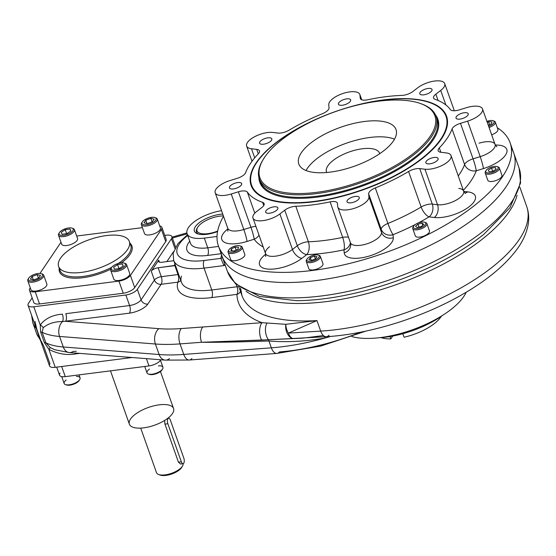 <?xml version="1.0" encoding="UTF-8"?>
<svg xmlns="http://www.w3.org/2000/svg" width="556" height="556" viewBox="0 0 556 556"><rect width="100%" height="100%" fill="white"/><g stroke="black" fill="none" stroke-linecap="round" stroke-linejoin="round"><path stroke-width="0.83" d="M56.691 367.134L59.534 375.161A9.376 3.753 160.5 0 0 65.274 376.634L148.98 365.931L146.395 358.641L148.98 365.931A9.376 3.753 160.5 0 0 160.448 360.26L160.774 359.774L160.448 360.26A9.376 3.753 160.5 0 1 148.98 365.931L65.274 376.634A9.376 3.753 160.5 0 1 60.006 373.104M65.274 376.634L61.681 366.494L65.274 376.634M160.448 360.26L162.922 367.245A8.437 3.378 160.5 0 1 162.498 369.108A8.437 3.378 160.5 0 1 154.102 373.84A8.437 3.378 160.5 0 1 147.013 372.874L144.748 366.473M441.318 316.281A35.723 14.303 160.5 0 1 404.101 337.221L402.787 333.732L404.101 337.221A35.723 14.303 160.5 0 0 441.318 316.281M390.819 338.91A35.723 14.303 160.5 0 1 381.089 337.61A35.723 14.303 160.5 0 0 390.819 338.91L389.937 336.547L390.819 338.91L392.751 336.053L390.819 338.91M442.896 315.155A56.559 22.643 160.5 0 1 379.157 337.728A56.559 22.643 160.5 0 0 442.896 315.155M228.711 250.242A7.499 3.002 -19.5 0 0 228.092 252.222A7.499 3.002 -19.5 0 0 228.669 252.924A7.499 3.002 -19.5 0 0 237.176 252.153A7.499 3.002 -19.5 0 0 242.228 247.211A7.499 3.002 -19.5 0 0 241.651 246.51A7.499 3.002 -19.5 0 0 240.498 246.065M228.092 252.222L230.67 259.506A7.499 3.002 -19.5 0 0 238.746 259.833A7.499 3.002 -19.5 0 0 244.814 254.502L242.228 247.211M238.037 249.074L234.291 250.93L230.928 250.853L231.31 248.928L235.056 247.079L238.42 247.149L238.037 249.074L234.291 250.93L230.928 250.853L231.31 248.928L235.056 247.079L238.42 247.149L238.037 249.074M236.105 250.033L235.056 247.079L236.105 250.033M231.998 250.881L231.31 248.928L231.998 250.881M228.926 249.797L228.363 250.728A7.499 3.002 -19.5 0 0 228.669 252.924A7.499 3.002 -19.5 0 0 238.656 251.444A7.499 3.002 -19.5 0 0 241.082 246.225L240.053 245.856A6.561 2.627 -19.5 0 0 234 246.426A6.561 2.627 -19.5 0 0 228.926 249.797A6.561 2.627 -19.5 0 0 229.197 251.715A6.561 2.627 -19.5 0 0 237.933 250.422A6.561 2.627 -19.5 0 0 240.053 245.856M229.197 251.715A6.561 2.627 -19.5 0 0 239.97 249.018A6.561 2.627 -19.5 0 0 235.452 245.988A6.561 2.627 -19.5 0 0 229.197 251.715M306.877 259.457A7.499 3.002 -19.5 0 0 306.252 261.438A7.499 3.002 -19.5 0 0 310.839 262.613A7.499 3.002 -19.5 0 0 320.395 256.427A7.499 3.002 -19.5 0 0 318.657 255.28M306.252 261.438L308.83 268.729A7.499 3.002 -19.5 0 0 316.906 269.055A7.499 3.002 -19.5 0 0 322.973 263.718L320.395 256.427M317.024 256.747L315.593 258.874L311.527 260.361L308.893 259.728L310.324 257.602L314.39 256.114L317.024 256.747L315.593 258.874L311.527 260.361L308.893 259.728L310.324 257.602L314.39 256.114L317.024 256.747M315.398 258.943L314.39 256.114L315.398 258.943M311.284 260.305L310.324 257.602L311.284 260.305M307.086 259.013L306.523 259.951A7.499 3.002 -19.5 0 0 310.839 262.613A7.499 3.002 -19.5 0 0 318.935 259.249A7.499 3.002 -19.5 0 0 319.241 255.447L318.22 255.072A6.561 2.627 -19.5 0 0 312.159 255.649A6.561 2.627 -19.5 0 0 307.086 259.013A6.561 2.627 -19.5 0 0 310.867 261.348A6.561 2.627 -19.5 0 0 317.949 258.401A6.561 2.627 -19.5 0 0 318.22 255.072M310.867 261.348A6.561 2.627 -19.5 0 0 319.193 255.864A6.561 2.627 -19.5 0 0 309.046 257.164A6.561 2.627 -19.5 0 0 310.867 261.348M413.379 226.626A7.499 3.002 -19.5 0 0 412.754 228.613A7.499 3.002 -19.5 0 0 422.803 228.106A7.499 3.002 -19.5 0 0 426.897 223.602A7.499 3.002 -19.5 0 0 425.166 222.456M412.754 228.613L415.339 235.897A7.499 3.002 -19.5 0 0 423.408 236.224A7.499 3.002 -19.5 0 0 429.475 230.893L426.897 223.602M422.011 223.178L423.735 224.332L421.351 226.507L417.243 227.536L415.527 226.382L417.91 224.207L422.011 223.178L423.735 224.332L421.351 226.507L417.243 227.536L415.527 226.382L417.91 224.207L422.011 223.178L422.741 225.236L422.011 223.178M418.939 227.112L417.91 224.207L418.939 227.112M413.588 226.188L413.025 227.119A7.499 3.002 -19.5 0 0 415.089 229.85A7.499 3.002 -19.5 0 0 422.803 228.106A7.499 3.002 -19.5 0 0 425.75 222.615L424.721 222.247A6.561 2.627 -19.5 0 0 418.661 222.817A6.561 2.627 -19.5 0 0 413.588 226.188A6.561 2.627 -19.5 0 0 415.395 228.572A6.561 2.627 -19.5 0 0 422.143 227.043A6.561 2.627 -19.5 0 0 424.721 222.247M422.143 227.043A6.561 2.627 -19.5 0 0 423.151 221.99A6.561 2.627 -19.5 0 0 413.317 226.855A6.561 2.627 -19.5 0 0 422.143 227.043M485.583 171.317A7.499 3.002 -19.5 0 0 485.214 172.965A7.499 3.002 -19.5 0 0 491.518 173.819A7.499 3.002 -19.5 0 0 498.975 169.608A7.499 3.002 -19.5 0 0 499.351 167.961A7.499 3.002 -19.5 0 0 497.62 166.814M485.214 172.965L487.793 180.255A7.499 3.002 -19.5 0 0 495.869 180.582A7.499 3.002 -19.5 0 0 501.936 175.251L499.351 167.961M491.511 168.037L495.375 167.537L496.063 169.135L492.894 171.22L489.03 171.714L488.335 170.122L491.511 168.037L495.375 167.537L496.063 169.135L492.894 171.22L489.03 171.714L488.335 170.122L491.511 168.037L492.644 171.255L491.511 168.037M495.959 169.205L495.375 167.537L495.959 169.205M486.048 170.539L485.485 171.477A7.499 3.002 -19.5 0 0 489.947 174.125A7.499 3.002 -19.5 0 0 498.975 169.608A7.499 3.002 -19.5 0 0 498.204 166.974L497.175 166.598A6.561 2.627 -19.5 0 0 491.115 167.175A6.561 2.627 -19.5 0 0 486.048 170.539A6.561 2.627 -19.5 0 0 489.954 172.86A6.561 2.627 -19.5 0 0 497.856 168.906A6.561 2.627 -19.5 0 0 497.175 166.598M497.856 168.906A6.561 2.627 -19.5 0 0 490.948 167.238A6.561 2.627 -19.5 0 0 487.188 172.819A6.561 2.627 -19.5 0 0 497.856 168.906M493.144 120.735A6.561 2.627 -19.5 0 0 486.91 121.375A6.561 2.627 -19.5 0 1 493.638 120.986A6.561 2.627 -19.5 0 1 488.661 126.33A6.561 2.627 -19.5 0 0 493.638 120.986A6.561 2.627 -19.5 0 0 493.144 120.735L494.173 121.111A7.499 3.002 -19.5 0 1 494.736 121.389A7.499 3.002 -19.5 0 1 489.072 127.491A7.499 3.002 -19.5 0 0 495.32 122.098A7.499 3.002 -19.5 0 0 494.736 121.389A7.499 3.002 -19.5 0 0 493.589 120.951M491.657 134.781A7.499 3.002 -19.5 0 0 497.898 129.381L495.32 122.098M487.271 122.396L488.543 121.764L491.907 121.84L491.525 123.766L488.314 125.35L491.525 123.766L491.907 121.84L488.543 121.764L489.586 124.718L488.543 121.764L487.271 122.396M59.374 232.658A7.499 3.002 -19.5 0 0 67.172 234.472A7.499 3.002 -19.5 0 0 72.092 228.155A7.499 3.002 -19.5 0 0 65.323 228.759A7.499 3.002 -19.5 0 0 59.471 232.498A7.499 3.002 -19.5 0 0 59.374 232.658L58.811 233.596A8.437 3.378 -19.5 0 1 58.922 233.416A8.437 3.378 -19.5 0 0 58.505 235.271A8.437 3.378 -19.5 0 0 65.601 236.23A8.437 3.378 -19.5 0 0 73.99 231.491A8.437 3.378 -19.5 0 0 74.414 229.635A8.437 3.378 -19.5 0 0 72.544 228.363M58.505 235.271L61.66 244.181A8.437 3.378 -19.5 0 0 68.756 245.14A8.437 3.378 -19.5 0 0 77.145 240.4A8.437 3.378 -19.5 0 0 77.569 238.545L74.414 229.635M66.922 233.652L62.084 234.271L61.223 232.276L65.184 229.67L70.021 229.051L70.883 231.039L66.922 233.652L62.084 234.271L61.223 232.276L65.184 229.67L70.021 229.051L70.883 231.039L66.922 233.652M70.758 231.129L70.021 229.051L70.758 231.129M66.609 233.687L65.184 229.67L66.609 233.687M58.811 233.596A8.437 3.378 -19.5 0 0 67.582 235.64A8.437 3.378 -19.5 0 0 73.121 228.53L72.092 228.155M59.471 232.498A7.499 3.002 -19.5 0 0 67.366 234.403A7.499 3.002 -19.5 0 0 71.668 228.03A7.499 3.002 -19.5 0 0 59.471 232.498M28.446 278.653A8.437 3.378 -19.5 0 0 27.8 280.815A8.437 3.378 -19.5 0 0 32.964 282.142A8.437 3.378 -19.5 0 0 43.709 275.185A8.437 3.378 -19.5 0 0 41.839 273.913M27.8 280.815L30.955 289.725A8.437 3.378 -19.5 0 0 40.039 290.093A8.437 3.378 -19.5 0 0 46.864 284.095L43.709 275.185M40.505 275.394L38.712 278.049L33.631 279.911L30.344 279.119L32.137 276.464L37.217 274.601L40.505 275.394L38.712 278.049L33.631 279.911L30.344 279.119L32.137 276.464L37.217 274.601L40.505 275.394M38.468 278.139L37.217 274.601L38.468 278.139M33.332 279.842L32.137 276.464L33.332 279.842M28.669 278.209L28.106 279.147A8.437 3.378 -19.5 0 0 32.964 282.142A8.437 3.378 -19.5 0 0 42.068 278.354A8.437 3.378 -19.5 0 0 42.416 274.073L41.387 273.705A7.499 3.002 -19.5 0 0 34.465 274.358A7.499 3.002 -19.5 0 0 28.669 278.209A7.499 3.002 -19.5 0 0 32.985 280.87A7.499 3.002 -19.5 0 0 41.081 277.507A7.499 3.002 -19.5 0 0 41.387 273.705M32.985 280.87A7.499 3.002 -19.5 0 0 42.506 274.608A7.499 3.002 -19.5 0 0 30.907 276.096A7.499 3.002 -19.5 0 0 32.985 280.87M111.082 268.367A8.437 3.378 -19.5 0 0 110.665 270.223A8.437 3.378 -19.5 0 0 117.761 271.189A8.437 3.378 -19.5 0 0 126.149 266.442A8.437 3.378 -19.5 0 0 126.573 264.593A8.437 3.378 -19.5 0 0 124.704 263.315M110.665 270.223L113.82 279.133A8.437 3.378 -19.5 0 0 122.897 279.501A8.437 3.378 -19.5 0 0 129.729 273.496L126.573 264.593M117.58 264.593L122.417 263.975L123.279 265.963L119.311 268.576L114.48 269.194L113.612 267.2L117.58 264.593L122.417 263.975L123.279 265.963L119.311 268.576L114.48 269.194L113.612 267.2L117.58 264.593L119.005 268.611L117.58 264.593M123.147 266.053L122.417 263.975L123.147 266.053M111.534 267.61L110.971 268.548A8.437 3.378 -19.5 0 0 115.989 271.53A8.437 3.378 -19.5 0 0 126.149 266.442A8.437 3.378 -19.5 0 0 125.281 263.481L124.252 263.106A7.499 3.002 -19.5 0 0 117.33 263.766A7.499 3.002 -19.5 0 0 111.534 267.61A7.499 3.002 -19.5 0 0 115.995 270.258A7.499 3.002 -19.5 0 0 125.024 265.74A7.499 3.002 -19.5 0 0 124.252 263.106M125.024 265.74A7.499 3.002 -19.5 0 0 117.128 263.836A7.499 3.002 -19.5 0 0 112.833 270.216A7.499 3.002 -19.5 0 0 125.024 265.74M142.016 222.511A8.437 3.378 -19.5 0 0 141.363 224.673A8.437 3.378 -19.5 0 0 146.527 226A8.437 3.378 -19.5 0 0 157.272 219.043A8.437 3.378 -19.5 0 0 155.409 217.771M141.363 224.673L144.518 233.583A8.437 3.378 -19.5 0 0 149.682 234.91A8.437 3.378 -19.5 0 0 160.427 227.953L157.272 219.043M143.997 222.852L145.783 220.19L150.864 218.327L154.158 219.12L152.365 221.781L147.284 223.644L143.997 222.852L145.783 220.19L150.864 218.327L154.158 219.12L152.365 221.781L147.284 223.644L143.997 222.852M146.979 223.568L145.783 220.19L146.979 223.568M152.122 221.872L150.864 218.327L152.122 221.872M142.232 222.066L141.669 223.005A8.437 3.378 -19.5 0 0 150.447 225.041A8.437 3.378 -19.5 0 0 155.979 217.931L154.957 217.563A7.499 3.002 -19.5 0 0 151.517 217.368A7.499 3.002 -19.5 0 0 142.232 222.066A7.499 3.002 -19.5 0 0 150.037 223.88A7.499 3.002 -19.5 0 0 154.957 217.563M151.517 217.368A7.499 3.002 -19.5 0 0 141.995 223.63A7.499 3.002 -19.5 0 0 153.588 222.15A7.499 3.002 -19.5 0 0 151.517 217.368M158.404 365.855A8.437 3.378 160.5 0 1 162.616 368.92A8.437 3.378 160.5 0 1 156.097 373.243A8.437 3.378 160.5 0 1 148.306 373.986A8.437 3.378 160.5 0 1 147.437 371.019A8.437 3.378 160.5 0 1 149.453 369.087M162.616 368.92L162.053 369.858A7.499 3.002 160.5 0 1 156.257 373.702A7.499 3.002 160.5 0 1 149.335 374.362L148.306 373.986M162.276 369.406A7.499 3.002 160.5 0 1 156.257 373.702A7.499 3.002 160.5 0 1 148.883 374.153M79.015 374.876L80.057 377.837A8.437 3.378 160.5 0 1 69.298 384.801A8.437 3.378 160.5 0 1 64.148 383.473L61.716 376.6M76.408 376.405A8.437 3.378 160.5 0 1 79.751 379.512A8.437 3.378 160.5 0 1 73.232 383.842A8.437 3.378 160.5 0 1 65.441 384.578A8.437 3.378 160.5 0 1 66.192 379.977M79.751 379.512L79.188 380.45A7.499 3.002 160.5 0 1 73.392 384.293A7.499 3.002 160.5 0 1 66.47 384.954L65.441 384.578M79.411 380.005A7.499 3.002 160.5 0 1 73.392 384.293A7.499 3.002 160.5 0 1 66.018 384.745M181.339 461.821A3.753 1.633 82.7 0 0 183.73 463.217A3.753 1.633 82.7 0 0 183.821 458.137L170.344 420.072A3.753 1.633 82.7 0 0 167.954 418.675A3.753 1.633 82.7 0 0 167.863 423.755L181.339 461.821A3.753 1.633 82.7 0 0 183.056 463.697A3.753 1.633 82.7 0 0 183.821 458.137L170.344 420.072A3.753 1.633 82.7 0 0 168.628 418.195A3.753 1.633 82.7 0 0 167.863 423.755L164.979 424.124L167.863 423.755L181.339 461.821L178.455 462.189L181.339 461.821M432.297 139.431A93.755 37.537 160.5 0 1 339.056 192.112A93.755 37.537 160.5 0 1 260.208 181.43A93.755 37.537 160.5 0 0 339.056 192.112A93.755 37.537 160.5 0 0 432.297 139.431A93.755 37.537 160.5 0 0 436.974 118.831A93.755 37.537 160.5 0 1 432.297 139.431M421.198 103.798A93.755 37.537 160.5 0 1 436.078 116.294A93.755 37.537 160.5 0 1 431.4 136.894A93.755 37.537 160.5 0 1 338.159 189.575A93.755 37.537 160.5 0 1 259.311 178.893A93.755 37.537 160.5 0 1 263.009 159.815M433.138 139.952A94.464 37.815 160.5 0 1 333.475 194.343A94.464 37.815 160.5 0 1 258.881 177.44A94.464 37.815 160.5 0 0 333.475 194.343A94.464 37.815 160.5 0 0 433.138 139.952A94.464 37.815 160.5 0 0 435.494 114.897A94.464 37.815 160.5 0 1 433.138 139.952M420.69 103.611L421.719 103.986A93.755 37.537 160.5 0 1 431.4 136.894A93.755 37.537 160.5 0 1 318.512 193.363A93.755 37.537 160.5 0 1 262.717 160.288L263.28 159.35A92.824 37.162 160.5 0 1 335.004 111.756A92.824 37.162 160.5 0 1 420.69 103.611A92.824 37.162 160.5 0 1 430.274 136.192A92.824 37.162 160.5 0 1 318.512 192.091A92.824 37.162 160.5 0 1 263.28 159.35M430.274 136.192A92.824 37.162 160.5 0 1 279.383 191.528A92.824 37.162 160.5 0 1 332.564 112.632A92.824 37.162 160.5 0 1 430.274 136.192M301.373 152.671A51.569 20.641 -19.5 0 0 355.652 165.757A51.569 20.641 -19.5 0 0 385.197 121.924A51.569 20.641 -19.5 0 0 301.373 152.671A51.569 20.641 -19.5 0 0 298.794 163.999A51.569 20.641 -19.5 0 0 354.297 166.244A51.569 20.641 -19.5 0 0 396.018 129.569A51.569 20.641 -19.5 0 0 352.65 123.696A51.569 20.641 -19.5 0 0 301.373 152.671M256.733 162.512A103.138 41.29 -19.5 0 0 251.59 185.162A103.138 41.29 -19.5 0 0 362.588 189.659A103.138 41.29 -19.5 0 0 446.023 116.308A103.138 41.29 -19.5 0 0 351.239 106.676A103.138 41.29 -19.5 0 1 446.107 128.2A103.138 41.29 -19.5 0 1 325.01 199.75A103.138 41.29 -19.5 0 1 256.733 162.512A103.138 41.29 -19.5 0 1 319.186 118.025A103.138 41.29 -19.5 0 0 256.733 162.512M307.357 168.378A51.159 20.482 -19.5 0 0 306.05 170.525A51.159 20.482 -19.5 0 1 307.357 168.378A51.159 20.482 -19.5 0 1 348.258 142.551A51.159 20.482 -19.5 0 1 394.489 139.208A51.159 20.482 -19.5 0 0 348.258 142.551A51.159 20.482 -19.5 0 0 307.357 168.378M326.706 172.478A28.127 11.259 160.5 0 1 326.483 171.964A28.127 11.259 160.5 0 1 349.237 151.962A28.127 11.259 160.5 0 1 379.512 153.185A28.127 11.259 160.5 0 1 379.665 153.727A28.127 11.259 160.5 0 0 349.237 151.962A28.127 11.259 160.5 0 0 326.706 172.478M483.769 234.396A151.892 60.806 -19.5 0 1 296.57 300.685A151.892 60.806 -19.5 0 0 483.769 234.396L509.935 207.729L520.611 182.875L519.151 168.315A154.7 61.931 160.5 0 1 393.995 278.341A154.7 61.931 160.5 0 1 227.494 271.599L222.039 256.212A154.7 61.931 160.5 0 0 388.547 262.953A154.7 61.931 160.5 0 0 513.702 152.928A154.7 61.931 160.5 0 1 388.547 262.953A154.7 61.931 160.5 0 1 222.039 256.212L218.459 246.086A154.7 61.931 160.5 0 1 223.533 216.319A154.7 61.931 160.5 0 0 374.925 256.226A154.7 61.931 160.5 0 0 497.321 127.748A154.7 61.931 160.5 0 1 510.116 142.809A154.7 61.931 160.5 0 1 384.96 252.827A154.7 61.931 160.5 0 1 218.459 246.086M459.548 114.189A6.484 2.599 160.5 0 1 468.242 113.751A6.484 2.599 160.5 0 1 462.995 118.365A6.484 2.599 160.5 0 1 456.01 118.081A6.484 2.599 160.5 0 1 459.548 114.189A6.484 2.599 160.5 0 1 468.277 114.376A6.484 2.599 160.5 0 1 458.554 119.179A6.484 2.599 160.5 0 1 459.548 114.189M434.125 157.459A6.484 2.599 160.5 0 1 438.093 158.474A6.484 2.599 160.5 0 1 432.846 163.089A6.484 2.599 160.5 0 1 425.868 162.804A6.484 2.599 160.5 0 1 434.125 157.459A6.484 2.599 160.5 0 1 435.925 161.587A6.484 2.599 160.5 0 1 425.896 162.873A6.484 2.599 160.5 0 1 434.125 157.459M358.745 196.845A6.484 2.599 160.5 0 1 359.245 197.456A6.484 2.599 160.5 0 1 353.998 202.064A6.484 2.599 160.5 0 1 347.02 201.786A6.484 2.599 160.5 0 1 351.392 197.512A6.484 2.599 160.5 0 1 358.745 196.845A6.484 2.599 160.5 0 1 352.56 202.502A6.484 2.599 160.5 0 1 348.098 199.507A6.484 2.599 160.5 0 1 358.745 196.845M277.562 209.278A6.484 2.599 160.5 0 1 271.113 212.927A6.484 2.599 160.5 0 1 265.657 212.183A6.484 2.599 160.5 0 1 270.904 207.576A6.484 2.599 160.5 0 1 277.882 207.854A6.484 2.599 160.5 0 1 277.562 209.278A6.484 2.599 160.5 0 1 267.019 213.15A6.484 2.599 160.5 0 1 270.73 207.631A6.484 2.599 160.5 0 1 277.562 209.278M238.135 187.476A6.484 2.599 160.5 0 1 229.44 187.914A6.484 2.599 160.5 0 1 234.688 183.306A6.484 2.599 160.5 0 1 241.672 183.584A6.484 2.599 160.5 0 1 238.135 187.476A6.484 2.599 160.5 0 1 229.406 187.289A6.484 2.599 160.5 0 1 239.129 182.486A6.484 2.599 160.5 0 1 238.135 187.476M263.558 144.212A6.484 2.599 160.5 0 1 259.589 143.191A6.484 2.599 160.5 0 1 264.837 138.583A6.484 2.599 160.5 0 1 271.815 138.861A6.484 2.599 160.5 0 1 263.558 144.212A6.484 2.599 160.5 0 1 261.758 140.077A6.484 2.599 160.5 0 1 271.787 138.798A6.484 2.599 160.5 0 1 263.558 144.212M338.938 104.827A6.484 2.599 160.5 0 1 338.437 104.215A6.484 2.599 160.5 0 1 343.684 99.6A6.484 2.599 160.5 0 1 350.662 99.885A6.484 2.599 160.5 0 1 346.291 104.16A6.484 2.599 160.5 0 1 338.938 104.827A6.484 2.599 160.5 0 1 345.123 99.17A6.484 2.599 160.5 0 1 349.585 102.158A6.484 2.599 160.5 0 1 338.938 104.827M420.121 92.386A6.484 2.599 160.5 0 1 426.57 88.745A6.484 2.599 160.5 0 1 432.026 89.481A6.484 2.599 160.5 0 1 426.779 94.096A6.484 2.599 160.5 0 1 419.801 93.811A6.484 2.599 160.5 0 1 420.121 92.386A6.484 2.599 160.5 0 1 430.664 88.522A6.484 2.599 160.5 0 1 426.952 94.034A6.484 2.599 160.5 0 1 420.121 92.386M446.183 116.767A103.138 41.29 160.5 0 1 446.788 127.685M258.151 194.482A103.138 41.29 160.5 0 1 251.757 185.614M383.133 99.955A103.673 41.505 160.5 0 1 446.906 127.213A103.673 41.505 160.5 0 1 362.7 189.957A103.673 41.505 160.5 0 1 257.769 194.19A103.673 41.505 160.5 0 1 277.632 141.405A103.673 41.505 160.5 0 1 383.133 99.955A103.673 41.505 160.5 0 1 411.85 166.022A103.673 41.505 160.5 0 1 251.534 186.524A103.673 41.505 160.5 0 1 383.133 99.955M227.842 231.185L227.758 228.252A16.409 6.568 160.5 0 0 243.82 229.503A9.376 0.883 -107.1 0 1 247.024 241.443L254.161 239.24L247.024 241.443A9.376 0.883 -107.1 0 0 243.82 229.503A16.409 6.568 160.5 0 1 227.758 228.252L215.186 192.744A16.409 6.568 160.5 0 0 231.24 193.988L243.82 229.503L250.958 227.3L238.378 191.785L231.24 193.988L243.82 229.503L250.958 227.3A9.376 3.753 160.5 0 1 255.927 226.424A9.376 3.753 160.5 0 0 250.958 227.3A9.376 0.883 -107.1 0 1 254.161 239.24A9.376 8.535 -35.5 0 0 259.013 235.132A9.376 8.535 -35.5 0 1 254.161 239.24A119.54 47.858 160.5 0 0 263.224 247.024A119.54 47.858 160.5 0 1 254.161 239.24A9.376 0.883 -107.1 0 0 250.958 227.3L238.378 191.785L231.24 193.988A16.409 6.568 160.5 0 1 215.04 192.077A16.409 6.568 160.5 0 1 230.059 180.54L237.197 178.344A9.376 3.753 160.5 0 0 245.641 172.645A110.164 44.105 160.5 0 1 258.352 153.79A9.376 3.753 160.5 0 0 256.719 149.376L258.304 153.838L256.719 149.376L251.479 148.758A16.409 6.568 160.5 0 1 250.645 139.25A16.409 6.568 160.5 0 1 272.725 132.446L277.958 133.065A9.376 3.753 160.5 0 0 289.113 130.167A110.164 44.105 160.5 0 1 322.362 113.73A9.376 3.753 160.5 0 0 329.027 107.822L328.756 104.75A16.409 6.568 160.5 0 1 343.775 93.213A16.409 6.568 160.5 0 1 359.975 95.125L360.246 98.197A9.376 3.753 160.5 0 0 367.572 99.795A110.164 44.105 160.5 0 1 401.877 95.41A9.376 3.753 160.5 0 0 412.941 91.462L417.792 87.73A16.409 6.568 160.5 0 1 439.872 80.926A16.409 6.568 160.5 0 1 440.706 90.433L435.848 94.166A9.376 3.753 160.5 0 0 435.056 99.322A110.164 44.105 160.5 0 1 450.332 109.553A9.376 3.753 160.5 0 0 459.305 109.879L466.442 107.683A16.409 6.568 160.5 0 1 482.643 109.595A16.409 6.568 160.5 0 1 467.624 121.125L460.486 123.328A9.376 3.753 160.5 0 0 452.042 129.027A110.164 44.105 160.5 0 1 439.33 147.882A9.376 3.753 160.5 0 0 440.964 152.288L446.197 152.907A16.409 6.568 160.5 0 1 447.038 162.415A16.409 6.568 160.5 0 1 424.958 169.219L419.724 168.6A9.376 3.753 160.5 0 0 408.57 171.505A110.164 44.105 160.5 0 1 375.321 187.942L387.9 223.449A9.376 3.753 160.5 0 0 381.235 229.357L381.506 232.436A9.376 8.549 175 0 0 393.294 237.78A25.784 10.321 160.5 0 1 369.691 255.906A25.784 10.321 160.5 0 1 344.233 252.904L343.962 249.832A119.54 47.858 160.5 0 1 306.738 254.592L301.88 258.318A25.784 10.321 160.5 0 1 267.276 269.021A25.784 10.321 160.5 0 1 265.719 254.196A25.784 10.321 160.5 0 0 267.276 269.021A25.784 10.321 160.5 0 0 301.88 258.318A9.376 5.421 -127.5 0 1 292.463 249.449A16.409 6.568 160.5 0 1 276.346 256.045A16.409 6.568 160.5 0 1 265.546 253.578A16.409 6.568 160.5 0 1 269.556 246.746M238.378 191.785A9.376 3.753 160.5 0 1 247.35 192.112L254.815 213.177L247.35 192.112A110.164 44.105 160.5 0 0 262.627 202.349A9.376 3.753 160.5 0 1 261.834 207.506L256.976 211.231L261.834 207.506A9.376 3.753 160.5 0 0 264.121 203.6A9.376 3.753 160.5 0 0 262.627 202.349L263.746 205.518L262.627 202.349A110.164 44.105 160.5 0 1 247.35 192.112A9.376 3.753 160.5 0 0 238.378 191.785M458.776 188.421A16.409 6.568 160.5 0 1 463.621 191.097A16.409 6.568 160.5 0 1 455.399 200.577A16.409 6.568 160.5 0 1 437.537 204.733L432.297 204.115A9.376 6.665 96.7 0 1 429.1 216.875A9.376 6.665 96.7 0 0 432.297 204.115A9.376 3.753 160.5 0 0 421.149 207.02A110.164 44.105 160.5 0 1 387.9 223.449L375.321 187.942A9.376 3.753 160.5 0 0 368.656 193.849A9.376 3.753 160.5 0 1 375.321 187.942A110.164 44.105 160.5 0 0 408.57 171.505L421.149 207.02A9.376 3.753 160.5 0 1 432.297 204.115L419.724 168.6A9.376 3.753 160.5 0 0 408.57 171.505L421.149 207.02A9.376 3.85 59.1 0 0 429.1 216.875A119.54 47.858 160.5 0 1 418.265 222.963A119.54 47.858 160.5 0 0 429.1 216.875L434.333 217.493A9.376 6.665 96.7 0 0 437.537 204.733A9.376 6.665 96.7 0 1 434.333 217.493A25.784 10.321 160.5 0 0 469.028 206.797A25.784 10.321 160.5 0 0 467.714 191.862A9.376 6.665 -83.3 0 1 464.899 193.071A9.376 6.665 -83.3 0 0 467.714 191.862L463.739 191.389L467.714 191.862A25.784 10.321 160.5 0 1 469.028 206.797A25.784 10.321 160.5 0 1 434.333 217.493L429.1 216.875A9.376 3.85 59.1 0 1 421.149 207.02A110.164 44.105 160.5 0 1 387.9 223.449A9.376 3.753 160.5 0 0 381.235 229.357L381.506 232.436A16.409 6.568 160.5 0 1 367.287 243.709A16.409 6.568 160.5 0 1 350.426 242.722L337.853 207.207A16.409 6.568 160.5 0 0 354.714 208.194A16.409 6.568 160.5 0 0 368.927 196.921L381.506 232.436A16.409 6.568 160.5 0 1 367.287 243.709A16.409 6.568 160.5 0 1 350.426 242.722L350.704 243.987A9.376 8.549 -5 0 1 344.233 252.904A25.784 10.321 160.5 0 0 369.691 255.906A25.784 10.321 160.5 0 0 393.294 237.78L393.022 234.708A9.376 0.98 67.9 0 1 387.9 223.449A9.376 0.98 67.9 0 0 393.022 234.708A9.376 8.549 -5 0 1 381.235 229.357L368.656 193.849L368.927 196.921L381.506 232.436A9.376 8.549 175 0 0 393.294 237.78L393.022 234.708A119.54 47.858 160.5 0 0 415.262 224.534A119.54 47.858 160.5 0 1 393.022 234.708A9.376 8.549 -5 0 1 381.235 229.357L368.656 193.849L368.927 196.921A16.409 6.568 160.5 0 1 353.908 208.451A16.409 6.568 160.5 0 1 337.707 206.54L337.436 203.468A9.376 3.753 160.5 0 0 330.111 201.877A110.164 44.105 160.5 0 1 295.806 206.262A9.376 3.753 160.5 0 0 284.741 210.203L279.89 213.935L292.463 249.449L297.321 245.717L284.741 210.203A9.376 3.753 160.5 0 1 295.806 206.262L308.378 241.777A9.376 3.753 160.5 0 0 297.321 245.717L284.741 210.203L279.89 213.935A16.409 6.568 160.5 0 1 257.81 220.739A16.409 6.568 160.5 0 1 256.976 211.231A16.409 6.568 160.5 0 0 252.966 218.063A16.409 6.568 160.5 0 0 263.766 220.53A16.409 6.568 160.5 0 0 279.89 213.935L292.463 249.449A9.376 5.421 -127.5 0 0 301.88 258.318L306.738 254.592A9.376 5.345 -91.9 0 0 308.378 241.777A9.376 5.345 -91.9 0 1 306.738 254.592A9.376 5.421 -127.5 0 1 297.321 245.717A9.376 3.753 160.5 0 1 308.378 241.777A110.164 44.105 160.5 0 0 342.691 237.391A9.376 2.704 -101.9 0 1 343.962 249.832A119.54 47.858 160.5 0 1 306.738 254.592A9.376 5.421 -127.5 0 1 297.321 245.717L292.463 249.449A16.409 6.568 160.5 0 1 276.346 256.045A16.409 6.568 160.5 0 1 265.546 253.578L265.629 256.511M350.426 242.722A16.409 6.568 160.5 0 1 350.287 242.055M350.704 243.987A9.376 8.549 -5 0 1 344.233 252.904L343.962 249.832A9.376 8.549 -5 0 0 350.391 242.631A9.376 8.549 -5 0 1 343.962 249.832A9.376 2.704 -101.9 0 0 342.691 237.391A9.376 3.753 160.5 0 1 348.536 237.384A9.376 3.753 160.5 0 0 342.691 237.391A110.164 44.105 160.5 0 1 308.378 241.777L295.806 206.262A110.164 44.105 160.5 0 0 330.111 201.877A9.376 3.753 160.5 0 1 337.353 203.086A9.376 3.753 160.5 0 1 337.436 203.468L337.707 206.54A16.409 6.568 160.5 0 0 337.853 207.207M479.015 143.198A16.409 6.568 160.5 0 1 495.076 144.442A16.409 6.568 160.5 0 1 480.196 156.639L473.066 158.842A9.376 0.883 72.9 0 1 476.27 170.782L483.407 168.579A9.376 0.883 72.9 0 0 480.196 156.639A9.376 0.883 72.9 0 1 483.407 168.579A25.784 10.321 160.5 0 0 506.224 153.845A25.784 10.321 160.5 0 0 495.327 145.033A25.784 10.321 160.5 0 1 506.224 153.845A25.784 10.321 160.5 0 1 483.407 168.579L476.27 170.782A119.54 47.858 160.5 0 1 463.35 190.319A119.54 47.858 160.5 0 0 476.27 170.782A9.376 8.152 20.2 0 1 464.614 164.534A110.164 44.105 160.5 0 1 458.248 175.925A110.164 44.105 160.5 0 0 464.614 164.534A9.376 3.753 160.5 0 1 473.066 158.842L460.486 123.328A9.376 3.753 160.5 0 0 452.042 129.027L464.614 164.534A9.376 3.753 160.5 0 1 473.066 158.842L460.486 123.328L467.624 121.125L480.196 156.639L473.066 158.842A9.376 0.883 72.9 0 1 476.27 170.782A9.376 8.152 20.2 0 1 464.614 164.534L452.042 129.027A110.164 44.105 160.5 0 1 439.33 147.882L440.887 152.281L439.33 147.882A9.376 3.753 160.5 0 0 438.191 150.759A9.376 3.753 160.5 0 0 440.964 152.288L446.197 152.907A16.409 6.568 160.5 0 1 451.048 155.59A16.409 6.568 160.5 0 1 442.819 165.069A16.409 6.568 160.5 0 1 424.958 169.219L437.537 204.733L432.297 204.115L419.724 168.6L424.958 169.219L437.537 204.733A16.409 6.568 160.5 0 0 455.399 200.577A16.409 6.568 160.5 0 0 463.621 191.097L465.4 193.432M247.024 241.443A25.784 10.321 160.5 0 1 223.832 241.936A25.784 10.321 160.5 0 1 227.939 228.87A25.784 10.321 160.5 0 0 223.832 241.936A25.784 10.321 160.5 0 0 247.024 241.443M330.111 201.877L342.691 237.391L330.111 201.877M252.007 161.261L246.635 146.082A16.409 6.568 160.5 0 0 251.479 148.758L254.704 157.848L251.479 148.758L256.719 149.376A9.376 3.753 160.5 0 1 259.492 150.905A9.376 3.753 160.5 0 1 258.352 153.79A110.164 44.105 160.5 0 0 245.641 172.645A9.376 3.753 160.5 0 1 237.197 178.344L230.059 180.54A16.409 6.568 160.5 0 0 215.186 192.744M361.72 99.795L359.829 94.457A16.409 6.568 160.5 0 0 342.969 93.471A16.409 6.568 160.5 0 0 328.756 104.75L329.027 107.822A9.376 3.753 160.5 0 1 322.362 113.73A110.164 44.105 160.5 0 0 289.113 130.167A9.376 3.753 160.5 0 1 277.958 133.065L272.725 132.446A16.409 6.568 160.5 0 0 254.863 136.602A16.409 6.568 160.5 0 0 246.635 146.082M454.328 110.762L444.717 83.608A16.409 6.568 160.5 0 0 433.916 81.141A16.409 6.568 160.5 0 0 417.792 87.73L412.941 91.462A9.376 3.753 160.5 0 1 401.877 95.41A110.164 44.105 160.5 0 0 367.572 99.795A9.376 3.753 160.5 0 1 360.33 98.579A9.376 3.753 160.5 0 1 360.246 98.197L359.975 95.125L361.615 99.753L359.975 95.125A16.409 6.568 160.5 0 0 359.829 94.457M482.497 108.927A16.409 6.568 160.5 0 1 467.624 121.125L480.196 156.639A16.409 6.568 160.5 0 0 495.076 144.442L482.497 108.927A16.409 6.568 160.5 0 0 466.442 107.683L459.305 109.879A9.376 3.753 160.5 0 1 450.332 109.553A110.164 44.105 160.5 0 0 435.056 99.322A9.376 3.753 160.5 0 1 433.562 98.064A9.376 3.753 160.5 0 1 435.848 94.166L438.086 100.483L435.848 94.166L440.706 90.433L445.842 104.931L440.706 90.433A16.409 6.568 160.5 0 0 444.717 83.608M197.672 227.314A17.813 7.131 160.5 0 0 207.93 233.645A17.813 7.131 160.5 0 0 217.646 231.081A17.813 7.131 160.5 0 1 207.93 233.645A17.813 7.131 160.5 0 1 198.756 225.847A17.813 7.131 160.5 0 1 223.394 215.93A17.813 7.131 160.5 0 0 197.672 227.314L197.109 228.252A18.751 7.506 160.5 0 0 198.478 234.076A18.751 7.506 160.5 0 1 197.422 227.772M182.493 466.067A14.067 5.629 160.5 0 1 182.305 466.366A14.067 5.629 160.5 0 0 183.112 463.69A14.067 5.629 160.5 0 1 182.493 466.067L181.652 467.471A12.656 5.067 160.5 0 1 181.478 467.742A12.656 5.067 160.5 0 1 170.942 474.275A12.656 5.067 160.5 0 1 159.496 474.761M140.717 428.113L156.493 472.663A14.067 5.629 160.5 0 0 168.315 474.268A14.067 5.629 160.5 0 0 182.305 466.366A14.067 5.629 160.5 0 1 171.338 473.378A14.067 5.629 160.5 0 1 158.648 474.511L160.184 475.074A12.656 5.067 160.5 0 0 171.609 474.053A12.656 5.067 160.5 0 0 181.478 467.742M164.833 423.721L164.694 420.419L164.833 423.721L178.455 462.189L180.547 464.024M160.455 371.512L173.562 408.514A23.442 9.382 160.5 0 1 172.388 413.664A23.442 9.382 160.5 0 1 134.288 427.64A23.442 9.382 160.5 0 1 147.715 407.715A23.442 9.382 160.5 0 1 172.388 413.664A23.442 9.382 160.5 0 1 149.084 426.834A23.442 9.382 160.5 0 1 129.367 424.165L110.491 370.852M59.214 268.173A38.44 15.387 -19.5 0 0 110.665 269.222A38.44 15.387 -19.5 0 1 59.214 268.173M121.396 262.856A38.44 15.387 -19.5 0 0 129.916 243.139A38.44 15.387 -19.5 0 1 121.396 262.856M76.679 236.043L142.412 227.64L76.679 236.043M29.496 290.322A9.376 3.753 -19.5 0 1 29.961 288.265L30.274 287.806L29.961 288.265A9.376 3.753 -19.5 0 0 35.23 291.796L39.532 303.944A9.376 3.753 -19.5 0 1 33.798 302.471L29.496 290.322A9.376 3.753 -19.5 0 0 35.23 291.796L39.532 303.944L123.237 293.241A9.376 3.753 -19.5 0 0 134.712 287.57L130.41 275.422L134.712 287.57L165.723 241.561A9.376 3.753 -19.5 0 0 166.188 239.504L161.886 227.355A9.376 3.753 -19.5 0 0 159.711 225.917A9.376 3.753 -19.5 0 1 161.421 229.413L130.41 275.422A9.376 3.753 -19.5 0 1 118.935 281.093L35.23 291.796L118.935 281.093A9.376 3.753 -19.5 0 0 130.41 275.422L161.421 229.413A9.376 3.753 -19.5 0 0 161.886 227.355M39.962 273.427L60.979 242.256L39.962 273.427M60.055 270.55A37.502 15.012 -19.5 0 0 111.756 267.283A37.502 15.012 -19.5 0 1 60.055 270.55L58.616 266.498A37.502 15.012 160.5 0 1 88.96 239.824A37.502 15.012 160.5 0 1 129.326 241.464A37.502 15.012 160.5 0 1 127.449 249.7A37.502 15.012 160.5 0 1 66.484 272.058A37.502 15.012 160.5 0 1 87.973 240.185A37.502 15.012 160.5 0 1 127.449 249.7A37.502 15.012 160.5 0 1 90.155 270.772A37.502 15.012 160.5 0 1 58.616 266.498M130.757 245.509A37.502 15.012 -19.5 0 1 128.888 253.751A37.502 15.012 -19.5 0 1 118.31 263.447A37.502 15.012 -19.5 0 0 130.757 245.509L129.326 241.464M118.935 281.093L123.237 293.241L118.935 281.093M161.421 229.413L165.723 241.561L161.421 229.413M217.563 231.532A20.391 8.166 160.5 0 1 194.385 228.683A20.391 8.166 160.5 0 1 222.734 214.067A20.391 8.166 160.5 0 0 199.187 222.754A20.391 8.166 160.5 0 0 197.505 233.777L197.505 233.777A20.391 8.166 160.5 0 0 217.563 231.532M511.36 148.063A154.7 61.931 160.5 0 1 388.547 262.953A154.7 61.931 160.5 0 1 220.801 250.958M190.541 243.417L190.534 243.403A28.127 11.259 160.5 0 0 207.742 247.816L218.577 246.426L207.742 247.816A5.623 2.453 82.7 0 1 207.603 255.433A33.756 13.511 160.5 0 1 189.756 241.221A33.756 13.511 160.5 0 0 207.603 255.433L221.156 253.703L207.603 255.433A5.623 2.453 82.7 0 0 207.742 247.816L204.302 238.093L217.014 236.474L204.302 238.093A28.127 11.259 160.5 0 1 188.248 227.877A28.127 11.259 160.5 0 1 221.538 210.682A28.127 11.259 160.5 0 0 187.087 233.68L190.534 243.403A28.127 11.259 160.5 0 0 207.742 247.816L204.302 238.093A28.127 11.259 160.5 0 1 187.087 233.68M380.658 337.548A67.978 27.216 -19.5 0 0 466.206 292.227A67.978 27.216 -19.5 0 1 380.658 337.548A67.978 27.216 -19.5 0 1 351.837 336.561A67.978 27.216 -19.5 0 0 380.658 337.548M175.592 247.024L171.929 236.668A9.376 3.753 160.5 0 0 166.188 235.195L164.729 235.383L166.188 235.195A9.376 3.753 160.5 0 1 171.456 238.726L137.346 289.335A9.376 3.753 160.5 0 1 125.871 295.007L33.798 306.78L40.22 324.919L40.616 332.008L44.341 342.538L48.886 349.383C58.109 354.075 67.283 355.534 76.387 353.776L79.751 353.394L76.387 353.776A5.623 2.391 84.2 0 0 76.144 353.109A5.623 2.391 84.2 0 1 76.387 353.776C67.283 355.534 58.109 354.075 48.886 349.383L55.239 367.321L132.001 357.508L55.239 367.321A9.376 3.753 160.5 0 1 49.964 363.791L43.611 345.853L40.63 340.05L36.898 329.52L34.952 321.389M171.929 236.668A9.376 3.753 160.5 0 1 171.456 238.726L137.346 289.335A9.376 3.753 160.5 0 1 125.871 295.007L33.798 306.78A9.376 3.753 160.5 0 1 28.53 303.249L32.165 297.856L28.53 303.249A9.376 3.753 160.5 0 0 28.057 305.307A9.376 3.753 160.5 0 0 33.798 306.78L40.22 324.919C45.363 318.435 52.744 314.856 62.369 314.175A5.623 2.509 -98.8 0 1 62.487 321.57L129.458 313.16A14.998 6.005 -19.5 0 0 147.813 304.083L161.15 284.297L177.878 282.163A5.623 4.941 -162.7 0 0 180.763 280.412A5.623 4.941 -162.7 0 1 177.878 282.163A55.315 22.15 -19.5 0 0 211.655 297.606L236.939 294.367A154.7 61.931 -19.5 0 0 262.071 322.688L285.812 324.308L316.962 320.583L320.687 331.112A11.252 5.998 86.5 0 0 326.33 336.7A11.252 5.998 86.5 0 0 329.076 335.192M28.057 305.307L49.498 365.848A9.376 3.753 160.5 0 0 55.239 367.321L48.886 349.383L50.193 347.556L45.891 342.844A80.634 32.283 -19.5 0 0 63.294 346.986A80.634 32.283 -19.5 0 1 45.891 342.844L42.159 332.314L45.891 342.844A5.623 2.252 160.5 0 0 44.341 342.538A5.623 2.252 160.5 0 1 45.891 342.844L50.193 347.556L48.886 349.383L44.341 342.538L40.616 332.008A5.623 2.252 160.5 0 1 42.159 332.314A80.634 32.283 -19.5 0 0 59.568 336.456A11.252 7.666 -85.5 0 1 62.487 321.57C54.571 321.542 48.136 323.599 43.173 327.741L42.159 332.314A5.623 2.252 160.5 0 0 40.616 332.008L40.22 324.919C45.363 318.435 52.744 314.856 62.369 314.175A5.623 2.509 -98.8 0 1 62.487 321.57L129.458 313.16A14.998 6.005 -19.5 0 0 147.813 304.083L161.15 284.297A5.623 4.531 -146 0 1 154.408 280.078L141.071 299.865A5.623 4.531 -146 0 0 147.813 304.083A5.623 4.531 -146 0 1 141.071 299.865L137.346 289.335L141.071 299.865A9.376 3.753 -19.5 0 1 129.597 305.536A5.623 2.453 -97.3 0 1 129.458 313.16A5.623 2.453 -97.3 0 0 129.597 305.536L125.871 295.007L129.597 305.536L65.803 313.695A5.623 2.453 -97.3 0 1 65.664 321.312A5.623 2.453 -97.3 0 0 65.803 313.695L129.597 305.536A9.376 3.753 -19.5 0 0 141.071 299.865L154.408 280.078A5.623 2.252 -19.5 0 1 161.289 276.68A5.623 2.453 -97.3 0 1 161.15 284.297A5.623 2.453 -97.3 0 0 161.289 276.68A5.623 2.252 -19.5 0 0 154.408 280.078L151.253 271.175L158.696 260.132A5.623 2.252 -19.5 0 0 161.859 262.251L173.792 260.722L161.859 262.251A5.623 2.252 -19.5 0 1 158.418 261.369A5.623 2.252 -19.5 0 1 158.696 260.132L159.412 262.147L158.696 260.132L151.253 271.175A5.623 2.252 -19.5 0 1 158.133 267.77L161.289 276.68L178.017 274.539L174.841 265.573L174.084 265.733A55.315 22.15 -19.5 0 1 174.987 264.107A55.315 22.15 -19.5 0 0 174.084 265.733L158.133 267.77L161.289 276.68L178.017 274.539A5.623 2.252 160.5 0 1 178.664 274.476A5.623 2.252 160.5 0 0 178.017 274.539L174.841 265.573L175.432 265.372L158.133 267.77A5.623 2.252 -19.5 0 0 151.253 271.175L154.408 280.078A5.623 4.531 -146 0 0 161.15 284.297L177.878 282.163A55.315 22.15 -19.5 0 0 211.655 297.606A5.623 2.453 -97.3 0 0 211.794 289.982L204.052 268.117A49.692 19.891 160.5 0 1 173.646 260.319L181.388 282.184A49.692 19.891 -19.5 0 0 211.794 289.982A5.623 2.453 -97.3 0 1 211.655 297.606L236.939 294.367A5.623 5.108 178.6 0 0 240.456 291.358A5.623 5.108 178.6 0 1 236.939 294.367A5.623 2.453 82.7 0 0 237.078 286.75L211.794 289.982L204.052 268.117A5.623 2.453 -97.3 0 1 204.191 260.493A44.07 17.639 160.5 0 1 187.72 235.459A44.07 17.639 160.5 0 0 204.191 260.493L220.836 258.366A160.33 64.19 160.5 0 1 221.58 254.905A160.33 64.19 160.5 0 0 220.836 258.366A5.623 5.032 -170.6 0 0 222.539 257.616A5.623 5.032 -170.6 0 1 220.836 258.366L204.191 260.493A5.623 2.453 -97.3 0 0 204.052 268.117A49.692 19.891 160.5 0 1 173.646 260.319L173.173 253.202L177.948 243.618L187.469 234.757M178.017 274.539A5.623 2.453 -97.3 0 1 177.878 282.163A5.623 2.453 -97.3 0 0 178.017 274.539M166.863 261.612L173.535 251.701L166.863 261.612M40.22 324.919A5.623 3.315 -153.2 0 1 43.173 327.741L42.159 332.314A80.634 32.283 -19.5 0 0 59.568 336.456A11.252 7.666 -85.5 0 1 62.487 321.57C54.571 321.542 48.136 323.599 43.173 327.741A5.623 3.315 -153.2 0 0 40.22 324.919M54.703 349.724L50.193 347.556L54.703 349.724L69.291 352.567A11.252 7.666 94.5 0 0 73.079 351.475L76.276 351.281M187.136 233.819L172.409 238.031L187.136 233.819M65.664 321.312L158.842 328.652A116.26 46.544 -19.5 0 0 181.291 328.554L262.071 322.688L285.812 324.308L316.962 320.583L320.687 331.112A149.077 59.68 -19.5 0 0 468.208 283.678A149.077 59.68 -19.5 0 0 526.754 206.637A149.077 59.68 -19.5 0 1 468.208 283.678A149.077 59.68 -19.5 0 1 320.687 331.112L288.404 333.1A11.252 5.998 86.5 0 0 292.769 338.514A11.252 7.624 -96.6 0 1 285.812 324.308A11.252 6.929 -109.6 0 0 288.404 333.1A11.252 6.929 -109.6 0 1 285.812 324.308A11.252 7.624 -96.6 0 0 292.769 338.514L268.402 339.751A11.252 6.505 -98.8 0 1 266.873 323.307A11.252 6.505 -98.8 0 0 268.402 339.751L261.647 340.161A11.252 5.873 -94 0 1 262.071 322.688L181.291 328.554A11.252 5.789 -94.3 0 0 180.019 343.893A11.252 5.789 -94.3 0 1 181.291 328.554A116.26 46.544 -19.5 0 1 158.842 328.652L65.664 321.312M181.451 276.11A49.692 19.891 -19.5 0 0 181.388 282.184A49.692 19.891 -19.5 0 0 211.794 289.982L237.078 286.75A5.623 2.252 -19.5 0 1 238.809 286.708A5.623 2.252 -19.5 0 0 237.078 286.75L236.307 284.568L237.078 286.75A5.623 2.453 82.7 0 1 236.939 294.367A154.7 61.931 -19.5 0 0 262.071 322.688A11.252 5.873 -94 0 0 261.647 340.161L201.543 342.274A11.252 5.789 -94.3 0 1 202.808 326.935A11.252 5.789 -94.3 0 0 201.543 342.274L180.019 343.893A127.512 51.048 -19.5 0 1 155.402 344.004A11.252 7.666 -85.5 0 1 158.842 328.652A11.252 7.666 -85.5 0 0 155.402 344.004A127.512 51.048 -19.5 0 0 180.019 343.893L183.751 354.422L271.342 347.827A137.825 55.176 -19.5 0 0 325.225 337.992A137.825 55.176 -19.5 0 0 330.827 336.38A137.825 55.176 -19.5 0 1 325.225 337.992C305.64 341.453 286.875 342.454 268.923 340.988L271.342 347.827A137.825 55.176 -19.5 0 0 325.225 337.992C305.64 341.453 286.875 342.454 268.923 340.988A5.623 2.801 -92 0 0 268.402 339.751L201.543 342.274C217.194 342.433 239.657 342.01 268.923 340.988A5.623 2.801 -92 0 0 268.402 339.751L303.465 338.111L323.349 335.546M171.456 238.726L174.869 248.351L171.456 238.726M191.903 358.516A11.252 5.789 -94.3 0 1 189.304 360.017L276.895 353.421A11.252 5.789 -94.3 0 0 279.494 351.92A126.573 50.672 -19.5 0 0 360.802 332.147M40.484 340.397L36.606 333.537A80.634 32.283 -19.5 0 0 39.872 338.667A80.634 32.283 -19.5 0 1 36.606 333.537L32.873 323.008A80.634 32.283 -19.5 0 0 36.147 328.137A80.634 32.283 -19.5 0 1 32.873 323.008L31.574 315.238M169.455 358.62A11.252 7.666 -85.5 0 1 165.132 360.114A11.252 7.666 -85.5 0 1 159.134 354.526L63.294 346.986L59.568 336.456L155.402 344.004L159.134 354.526A127.512 51.048 -19.5 0 0 183.751 354.422L271.342 347.827L268.923 340.988C239.657 342.01 217.194 342.433 201.543 342.274L180.019 343.893L183.751 354.422A11.252 5.789 -94.3 0 0 189.304 360.017A11.252 5.789 -94.3 0 1 183.751 354.422A127.512 51.048 -19.5 0 1 159.134 354.526L155.402 344.004L59.568 336.456L63.294 346.986A11.252 7.666 94.5 0 0 69.291 352.567L165.132 360.114A11.252 7.666 -85.5 0 1 159.134 354.526L63.294 346.986A11.252 7.666 94.5 0 0 69.291 352.567M276.895 353.421A11.252 5.789 -94.3 0 1 271.342 347.827A11.252 5.789 -94.3 0 0 276.895 353.421L320.777 346.075L365.897 331.098M224.395 264.802L223.971 265.566L220.836 258.366L223.971 265.566L204.052 268.117L223.971 265.566L224.888 264.253L224.395 264.802L225.521 266.032L224.395 264.802M246.065 291.261A149.077 59.68 -19.5 0 0 396.219 284.637A149.077 59.68 -19.5 0 0 517.087 195.288A149.077 59.68 -19.5 0 1 396.219 284.637A149.077 59.68 -19.5 0 1 246.065 291.261M326.33 336.7A11.252 5.998 86.5 0 1 320.687 331.112L288.404 333.1L316.962 320.583A149.077 59.68 -19.5 0 1 241.971 295.639A149.077 59.68 -19.5 0 0 316.962 320.583L288.404 333.1A11.252 5.998 86.5 0 0 292.769 338.514L326.33 336.7C366.592 334.371 416.493 319.457 455.732 298.155C482.983 283.435 503.201 267.415 516.385 250.089C522.73 241.665 526.664 233.068 528.2 224.29C529.194 218.216 528.714 212.336 526.754 206.637L519.839 187.122M324.767 336.797A5.623 0.869 -105.6 0 1 325.225 337.992A5.623 0.869 -105.6 0 0 324.767 336.797M240.574 287.959A149.077 59.68 -19.5 0 0 241.971 295.639L240.845 289.37M510.116 142.809L519.151 168.315A154.7 61.931 160.5 0 1 393.995 278.341A154.7 61.931 160.5 0 1 227.494 271.599L235.515 283.831L259.45 296.431L296.57 300.685M180.533 464.024L183.056 463.697M167.787 418.3L168.628 418.195M259.311 178.893L260.208 181.43M436.078 116.294L436.974 118.831M251.59 185.162L251.91 186.072M446.023 116.308L446.35 117.219M495.076 144.442L496.855 146.77M463.621 191.097L451.048 155.59M265.546 253.578L252.966 218.063M189.304 360.017L165.132 360.114M172.089 237.127L186.885 232.888M238.788 286.653L241.971 295.639"/></g></svg>
